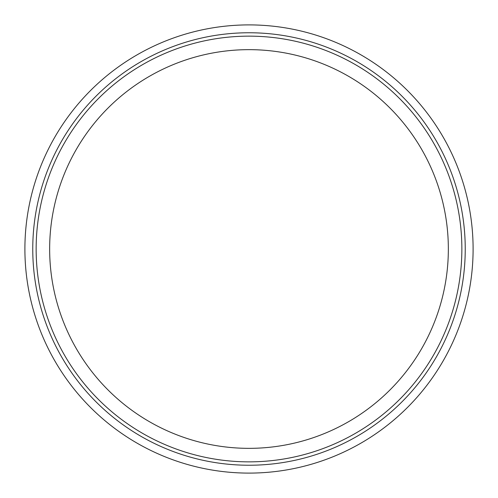 <?xml version="1.0" encoding="UTF-8"?>
<svg xmlns="http://www.w3.org/2000/svg" width="498" height="498" viewBox="0 0 498 498"><rect width="100%" height="100%" fill="white"/><g stroke="black" fill="none" stroke-linecap="round" stroke-linejoin="round"><path stroke-width="0.75" d="M465.238 249A216.238 216.238 0 0 1 140.878 436.267A216.238 216.238 0 0 1 140.878 61.733A216.238 216.238 0 0 1 465.238 249M461.864 249A212.864 212.864 0 0 1 142.571 433.341A212.864 212.864 0 0 1 142.571 64.659A212.864 212.864 0 0 1 461.864 249A212.864 212.864 0 0 1 142.571 433.341A212.864 212.864 0 0 1 142.571 64.659A212.864 212.864 0 0 1 461.864 249M24.9 249A224.1 224.1 0 0 0 361.05 443.077A224.1 224.1 0 0 0 361.05 54.923A224.1 224.1 0 0 0 24.9 249M448.343 249A199.343 199.343 0 0 1 149.325 421.638A199.343 199.343 0 0 1 149.325 76.362A199.343 199.343 0 0 1 448.343 249"/></g></svg>
